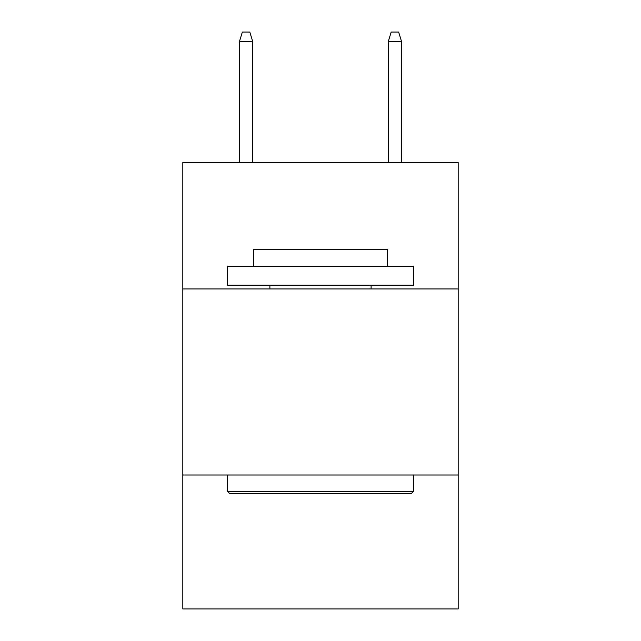 <?xml version="1.0" encoding="UTF-8"?>
<svg xmlns="http://www.w3.org/2000/svg" width="641" height="641" viewBox="0 0 641 641"><rect width="100%" height="100%" fill="white"/><g stroke="black" fill="none" stroke-linecap="round" stroke-linejoin="round"><path stroke-width="0.96" d="M458.179 288.947L458.179 162.429L182.821 162.429L182.821 288.947L458.179 288.947L458.179 608.95L182.821 608.95L182.821 288.947M458.179 474.997L182.821 474.997M229.71 493.602L227.475 491.367L413.525 491.367L411.29 493.602L229.71 493.602M413.525 266.624L413.525 285.229L227.475 285.229L227.475 266.624L413.525 266.624M253.524 266.624L253.524 249.501L387.476 249.501L387.476 266.624M413.525 474.997L413.525 491.367M227.475 474.997L227.475 491.367M371.107 285.229L371.107 288.947M269.893 285.229L269.893 288.947M252.778 162.429L252.778 41.721L239.381 41.721L239.381 162.429M239.381 41.721L242.362 32.05L249.798 32.05L252.778 41.721M388.222 41.721L391.202 32.05L398.638 32.05L401.619 41.721L388.222 41.721L388.222 162.429M401.619 41.721L401.619 162.429"/></g></svg>
